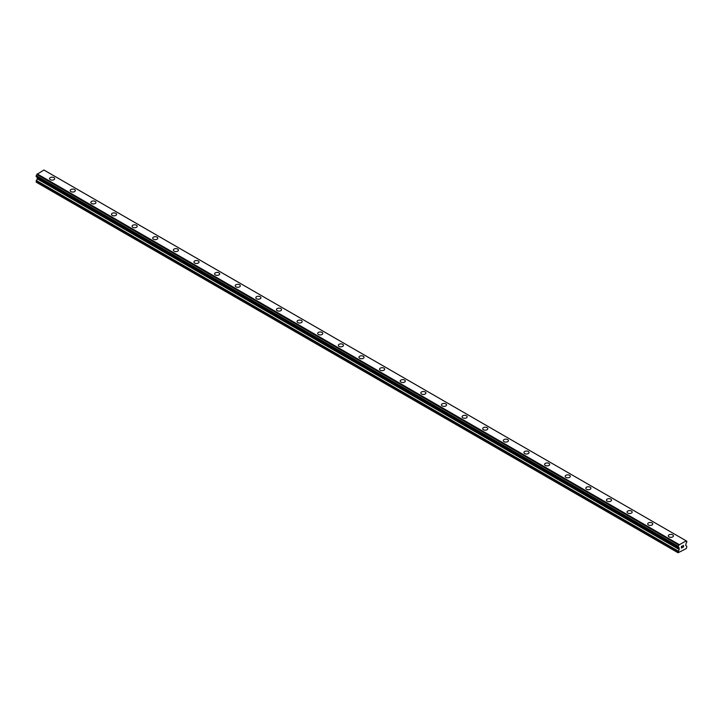<?xml version="1.0" encoding="UTF-8"?>
<svg xmlns="http://www.w3.org/2000/svg" width="723" height="723" viewBox="0 0 723 723"><rect width="100%" height="100%" fill="white"/><g stroke="black" fill="none" stroke-linecap="round" stroke-linejoin="round"><path stroke-width="1.08" d="M49.58 178.653A2.549 1.473 180 0 1 51.161 177.289A2.549 1.473 180 0 1 53.936 177.605A2.549 1.473 180 0 1 54.686 178.653M53.936 177.605A2.549 1.473 180 0 1 54.686 178.644A2.549 1.473 180 0 1 53.113 180.009A2.549 1.473 180 0 1 50.33 179.693A2.549 1.473 180 0 1 49.58 178.644A2.549 1.473 180 0 1 51.161 177.289A2.549 1.473 180 0 1 53.936 177.605M70.203 190.556A2.549 1.473 180 0 1 71.785 189.191A2.549 1.473 180 0 1 74.559 189.516A2.549 1.473 180 0 1 75.309 190.556A2.549 1.473 180 0 1 73.737 191.92A2.549 1.473 180 0 1 70.953 191.595A2.549 1.473 180 0 1 70.203 190.556A2.549 1.473 180 0 1 71.785 189.2A2.549 1.473 180 0 1 74.559 189.516A2.549 1.473 180 0 1 75.309 190.556M95.183 201.428A2.549 1.473 180 0 1 95.933 202.467A2.549 1.473 180 0 1 94.361 203.823A2.549 1.473 180 0 1 91.577 203.506A2.549 1.473 180 0 1 90.827 202.467A2.549 1.473 180 0 1 92.408 201.102A2.549 1.473 180 0 1 95.183 201.428M90.827 202.467A2.549 1.473 180 0 1 92.408 201.102A2.549 1.473 180 0 1 95.183 201.419A2.549 1.473 180 0 1 95.933 202.467M111.459 214.37A2.549 1.473 180 0 1 113.032 213.005A2.549 1.473 180 0 1 115.816 213.33A2.549 1.473 180 0 1 116.557 214.37A2.549 1.473 180 0 1 114.984 215.734A2.549 1.473 180 0 1 112.201 215.409A2.549 1.473 180 0 1 111.459 214.37A2.549 1.473 180 0 1 113.032 213.014A2.549 1.473 180 0 1 115.816 213.33A2.549 1.473 180 0 1 116.557 214.37M136.439 225.242A2.549 1.473 180 0 1 137.18 226.281A2.549 1.473 180 0 1 135.608 227.637A2.549 1.473 180 0 1 132.824 227.32A2.549 1.473 180 0 1 132.083 226.281A2.549 1.473 180 0 1 133.656 224.916A2.549 1.473 180 0 1 136.439 225.242M132.083 226.281A2.549 1.473 180 0 1 133.656 224.916A2.549 1.473 180 0 1 136.439 225.233A2.549 1.473 180 0 1 137.18 226.281M152.707 238.183A2.549 1.473 180 0 1 154.279 236.828A2.549 1.473 180 0 1 157.063 237.144A2.549 1.473 180 0 1 157.804 238.192A2.549 1.473 180 0 1 156.231 239.548A2.549 1.473 180 0 1 153.448 239.223A2.549 1.473 180 0 1 152.707 238.183A2.549 1.473 180 0 1 154.279 236.828A2.549 1.473 180 0 1 157.063 237.144A2.549 1.473 180 0 1 157.804 238.183M177.686 249.055A2.549 1.473 180 0 1 178.436 250.095A2.549 1.473 180 0 1 176.855 251.45A2.549 1.473 180 0 1 174.071 251.134A2.549 1.473 180 0 1 173.33 250.095A2.549 1.473 180 0 1 174.903 248.73A2.549 1.473 180 0 1 177.686 249.055M173.33 250.095A2.549 1.473 180 0 1 174.903 248.73A2.549 1.473 180 0 1 177.686 249.046A2.549 1.473 180 0 1 178.436 250.095M193.954 261.997A2.549 1.473 180 0 1 195.526 260.642A2.549 1.473 180 0 1 198.31 260.958A2.549 1.473 180 0 1 199.06 262.006A2.549 1.473 180 0 1 197.478 263.362A2.549 1.473 180 0 1 194.704 263.045A2.549 1.473 180 0 1 193.954 261.997A2.549 1.473 180 0 1 195.526 260.642A2.549 1.473 180 0 1 198.31 260.958A2.549 1.473 180 0 1 199.06 261.997M214.577 273.909A2.549 1.473 180 0 1 216.15 272.544A2.549 1.473 180 0 1 218.933 272.869A2.549 1.473 180 0 1 219.684 273.909A2.549 1.473 180 0 1 218.102 275.264A2.549 1.473 180 0 1 215.327 274.948A2.549 1.473 180 0 1 214.577 273.909A2.549 1.473 180 0 1 216.15 272.553A2.549 1.473 180 0 1 218.933 272.869A2.549 1.473 180 0 1 219.684 273.909M235.201 285.811A2.549 1.473 180 0 1 236.773 284.455A2.549 1.473 180 0 1 239.557 284.772A2.549 1.473 180 0 1 240.307 285.82A2.549 1.473 180 0 1 238.735 287.176A2.549 1.473 180 0 1 235.951 286.859A2.549 1.473 180 0 1 235.201 285.811A2.549 1.473 180 0 1 236.773 284.455A2.549 1.473 180 0 1 239.557 284.772A2.549 1.473 180 0 1 240.307 285.811M255.825 297.722A2.549 1.473 180 0 1 257.397 296.358A2.549 1.473 180 0 1 260.181 296.683A2.549 1.473 180 0 1 260.931 297.722A2.549 1.473 180 0 1 259.358 299.087A2.549 1.473 180 0 1 256.575 298.762A2.549 1.473 180 0 1 255.825 297.722A2.549 1.473 180 0 1 257.397 296.367A2.549 1.473 180 0 1 260.181 296.683A2.549 1.473 180 0 1 260.931 297.722M276.448 309.634A2.549 1.473 180 0 1 278.03 308.269A2.549 1.473 180 0 1 280.804 308.585A2.549 1.473 180 0 1 281.554 309.634A2.549 1.473 180 0 1 279.982 310.989A2.549 1.473 180 0 1 277.198 310.673A2.549 1.473 180 0 1 276.448 309.634A2.549 1.473 180 0 1 278.03 308.269A2.549 1.473 180 0 1 280.804 308.594A2.549 1.473 180 0 1 281.554 309.634M297.072 321.536A2.549 1.473 180 0 1 298.653 320.172A2.549 1.473 180 0 1 301.428 320.497A2.549 1.473 180 0 1 302.178 321.536A2.549 1.473 180 0 1 300.605 322.901A2.549 1.473 180 0 1 297.822 322.575A2.549 1.473 180 0 1 297.072 321.536A2.549 1.473 180 0 1 298.653 320.181A2.549 1.473 180 0 1 301.428 320.497A2.549 1.473 180 0 1 302.178 321.536M317.695 333.448A2.549 1.473 180 0 1 319.277 332.083A2.549 1.473 180 0 1 322.051 332.399A2.549 1.473 180 0 1 322.801 333.448A2.549 1.473 180 0 1 321.229 334.803A2.549 1.473 180 0 1 318.445 334.487A2.549 1.473 180 0 1 317.695 333.448A2.549 1.473 180 0 1 319.277 332.083A2.549 1.473 180 0 1 322.051 332.408A2.549 1.473 180 0 1 322.801 333.448M338.328 345.35A2.549 1.473 180 0 1 339.9 343.994A2.549 1.473 180 0 1 342.684 344.311A2.549 1.473 180 0 1 343.425 345.35A2.549 1.473 180 0 1 341.852 346.715A2.549 1.473 180 0 1 339.069 346.389A2.549 1.473 180 0 1 338.328 345.35A2.549 1.473 180 0 1 339.9 343.994A2.549 1.473 180 0 1 342.684 344.311A2.549 1.473 180 0 1 343.425 345.35M358.951 357.261A2.549 1.473 180 0 1 360.524 355.897A2.549 1.473 180 0 1 363.308 356.213A2.549 1.473 180 0 1 364.049 357.261A2.549 1.473 180 0 1 362.476 358.617A2.549 1.473 180 0 1 359.692 358.301A2.549 1.473 180 0 1 358.951 357.261A2.549 1.473 180 0 1 360.524 355.897A2.549 1.473 180 0 1 363.308 356.222A2.549 1.473 180 0 1 364.049 357.261M379.575 369.164A2.549 1.473 180 0 1 381.148 367.808A2.549 1.473 180 0 1 383.931 368.124A2.549 1.473 180 0 1 384.672 369.173A2.549 1.473 180 0 1 383.1 370.528A2.549 1.473 180 0 1 380.316 370.212A2.549 1.473 180 0 1 379.575 369.164A2.549 1.473 180 0 1 381.148 367.808A2.549 1.473 180 0 1 383.931 368.124A2.549 1.473 180 0 1 384.672 369.164M400.199 381.075A2.549 1.473 180 0 1 401.771 379.711A2.549 1.473 180 0 1 404.555 380.036A2.549 1.473 180 0 1 405.305 381.075A2.549 1.473 180 0 1 403.723 382.431A2.549 1.473 180 0 1 400.949 382.115A2.549 1.473 180 0 1 400.199 381.075A2.549 1.473 180 0 1 401.771 379.72A2.549 1.473 180 0 1 404.555 380.036A2.549 1.473 180 0 1 405.305 381.075M420.822 392.978A2.549 1.473 180 0 1 422.395 391.622A2.549 1.473 180 0 1 425.178 391.938A2.549 1.473 180 0 1 425.928 392.987A2.549 1.473 180 0 1 424.347 394.342A2.549 1.473 180 0 1 421.572 394.026A2.549 1.473 180 0 1 420.822 392.978A2.549 1.473 180 0 1 422.395 391.622A2.549 1.473 180 0 1 425.178 391.938A2.549 1.473 180 0 1 425.928 392.978M441.446 404.889A2.549 1.473 180 0 1 443.018 403.524A2.549 1.473 180 0 1 445.802 403.85A2.549 1.473 180 0 1 446.552 404.889A2.549 1.473 180 0 1 444.97 406.254A2.549 1.473 180 0 1 442.196 405.928A2.549 1.473 180 0 1 441.446 404.889A2.549 1.473 180 0 1 443.018 403.533A2.549 1.473 180 0 1 445.802 403.85A2.549 1.473 180 0 1 446.552 404.889M462.069 416.791A2.549 1.473 180 0 1 463.642 415.436A2.549 1.473 180 0 1 466.425 415.752A2.549 1.473 180 0 1 467.175 416.8A2.549 1.473 180 0 1 465.603 418.156A2.549 1.473 180 0 1 462.819 417.84A2.549 1.473 180 0 1 462.069 416.791A2.549 1.473 180 0 1 463.642 415.436A2.549 1.473 180 0 1 466.425 415.761A2.549 1.473 180 0 1 467.175 416.791M482.693 428.703A2.549 1.473 180 0 1 484.265 427.338A2.549 1.473 180 0 1 487.049 427.664A2.549 1.473 180 0 1 487.799 428.703A2.549 1.473 180 0 1 486.227 430.068A2.549 1.473 180 0 1 483.443 429.742A2.549 1.473 180 0 1 482.693 428.703A2.549 1.473 180 0 1 484.265 427.347A2.549 1.473 180 0 1 487.049 427.664A2.549 1.473 180 0 1 487.799 428.703M503.316 440.614A2.549 1.473 180 0 1 504.898 439.25A2.549 1.473 180 0 1 507.673 439.566A2.549 1.473 180 0 1 508.423 440.614A2.549 1.473 180 0 1 506.85 441.97A2.549 1.473 180 0 1 504.067 441.654A2.549 1.473 180 0 1 503.316 440.614A2.549 1.473 180 0 1 504.898 439.25A2.549 1.473 180 0 1 507.673 439.575A2.549 1.473 180 0 1 508.423 440.614M523.94 452.517A2.549 1.473 180 0 1 525.522 451.161A2.549 1.473 180 0 1 528.296 451.477A2.549 1.473 180 0 1 529.046 452.517A2.549 1.473 180 0 1 527.474 453.881A2.549 1.473 180 0 1 524.69 453.556A2.549 1.473 180 0 1 523.94 452.517A2.549 1.473 180 0 1 525.522 451.161A2.549 1.473 180 0 1 528.296 451.477A2.549 1.473 180 0 1 529.046 452.517M544.564 464.428A2.549 1.473 180 0 1 546.145 463.063A2.549 1.473 180 0 1 548.929 463.38A2.549 1.473 180 0 1 549.67 464.428A2.549 1.473 180 0 1 548.097 465.784A2.549 1.473 180 0 1 545.314 465.467A2.549 1.473 180 0 1 544.564 464.428A2.549 1.473 180 0 1 546.145 463.063A2.549 1.473 180 0 1 548.929 463.389A2.549 1.473 180 0 1 549.67 464.428M565.196 476.33A2.549 1.473 180 0 1 566.769 474.975A2.549 1.473 180 0 1 569.552 475.291A2.549 1.473 180 0 1 570.293 476.34A2.549 1.473 180 0 1 568.721 477.695A2.549 1.473 180 0 1 565.937 477.379A2.549 1.473 180 0 1 565.196 476.33A2.549 1.473 180 0 1 566.769 474.975A2.549 1.473 180 0 1 569.552 475.291A2.549 1.473 180 0 1 570.293 476.33M585.82 488.242A2.549 1.473 180 0 1 587.392 486.877A2.549 1.473 180 0 1 590.176 487.203A2.549 1.473 180 0 1 590.917 488.242A2.549 1.473 180 0 1 589.344 489.598A2.549 1.473 180 0 1 586.561 489.281A2.549 1.473 180 0 1 585.82 488.242A2.549 1.473 180 0 1 587.392 486.886A2.549 1.473 180 0 1 590.176 487.203A2.549 1.473 180 0 1 590.917 488.242M606.443 500.144A2.549 1.473 180 0 1 608.016 498.789A2.549 1.473 180 0 1 610.799 499.105A2.549 1.473 180 0 1 611.541 500.153A2.549 1.473 180 0 1 609.968 501.509A2.549 1.473 180 0 1 607.184 501.193A2.549 1.473 180 0 1 606.443 500.144A2.549 1.473 180 0 1 608.016 498.789A2.549 1.473 180 0 1 610.799 499.105A2.549 1.473 180 0 1 611.541 500.144M627.067 512.056A2.549 1.473 180 0 1 628.639 510.691A2.549 1.473 180 0 1 631.423 511.016A2.549 1.473 180 0 1 632.173 512.056A2.549 1.473 180 0 1 630.592 513.42A2.549 1.473 180 0 1 627.817 513.095A2.549 1.473 180 0 1 627.067 512.056A2.549 1.473 180 0 1 628.639 510.7A2.549 1.473 180 0 1 631.423 511.016A2.549 1.473 180 0 1 632.173 512.056M647.691 523.958A2.549 1.473 180 0 1 649.263 522.602A2.549 1.473 180 0 1 652.047 522.919A2.549 1.473 180 0 1 652.797 523.967A2.549 1.473 180 0 1 651.215 525.323A2.549 1.473 180 0 1 648.441 525.006A2.549 1.473 180 0 1 647.691 523.958A2.549 1.473 180 0 1 649.263 522.602A2.549 1.473 180 0 1 652.047 522.928A2.549 1.473 180 0 1 652.797 523.958M668.314 535.87A2.549 1.473 180 0 1 669.887 534.505A2.549 1.473 180 0 1 672.67 534.83A2.549 1.473 180 0 1 673.42 535.87A2.549 1.473 180 0 1 671.839 537.234A2.549 1.473 180 0 1 669.064 536.909A2.549 1.473 180 0 1 668.314 535.87A2.549 1.473 180 0 1 669.887 534.514A2.549 1.473 180 0 1 672.67 534.83A2.549 1.473 180 0 1 673.42 535.87M681.518 546.516L681.518 547.157L682.232 546.1L681.518 546.516M681.518 547.266L681.518 547.907L681.518 547.266M681.518 547.907L682.232 547.492L681.518 547.907M681.428 548.061L682.232 547.6L681.428 548.07L681.428 546.461L682.232 545.992M682.783 546.082L683.524 545.404M683.334 546.29L682.901 547.103L683.334 546.29M682.901 547.103L683.66 546.669L682.901 547.103M682.702 547.329L683.66 546.778L682.702 547.329L683.497 545.585M678.165 547.239A0.904 0.524 -60 0 1 678.825 547.627L678.084 547.194L678.165 546.245A0.904 0.524 -60 0 0 678.798 545.079L686.136 540.849A0.904 0.524 -60 0 0 686.769 541.274L686.769 542.268A0.904 0.524 -60 0 0 686.109 543.425L685.693 545.35L686.85 546.389L686.344 548.513L678.084 552.761L679.132 549.453L37.198 178.834L36.15 182.142L678.084 552.761M679.132 549.453L678.825 547.627M37.216 177.243L37.198 178.834M36.9 177.054L678.843 547.673L36.918 177.063M36.15 176.575L678.084 547.194L36.15 176.575L36.231 175.626A0.904 0.524 -60 0 0 36.864 174.469L43.895 170.004L686.109 540.786L44.175 170.176M685.829 540.623L43.895 170.004M679.105 544.509L37.171 173.891M679.24 548.106L37.307 177.487M686.769 541.274L686.136 540.903L686.769 541.274M678.825 544.997L36.891 174.379M678.798 545.079L36.864 174.469M678.165 546.245L36.231 175.626M678.084 546.38L36.15 175.761M679.24 549.073L37.307 178.454M678.201 551.071L36.267 180.452M678.084 551.45L36.15 180.84M686.823 541.274L686.136 540.867M678.111 547.248L36.168 176.629"/></g></svg>
